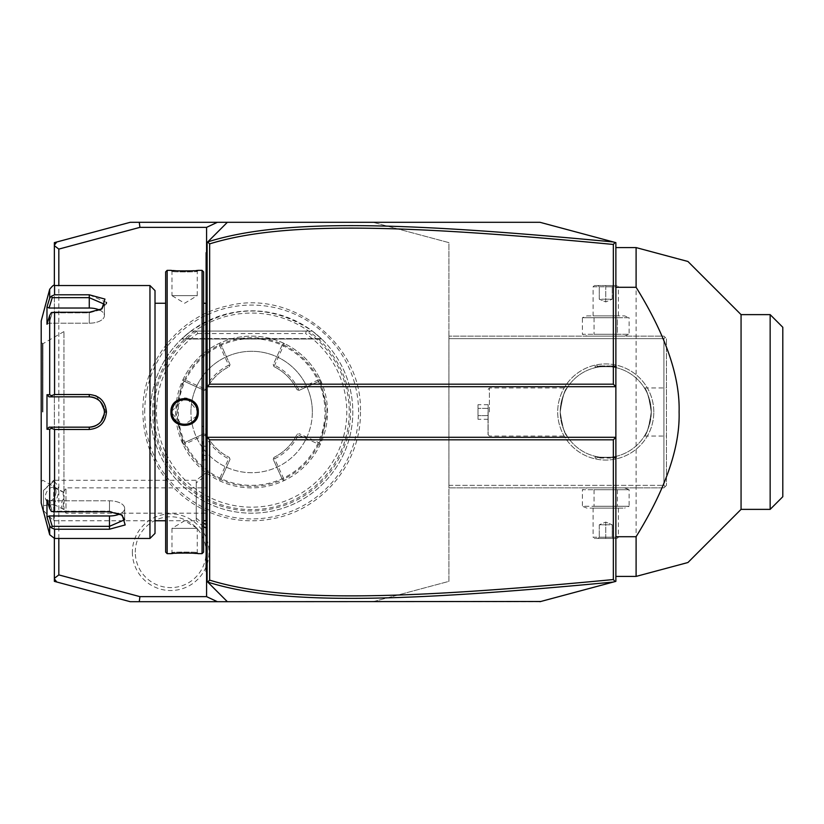 <?xml version="1.0" encoding="UTF-8"?>
<svg xmlns="http://www.w3.org/2000/svg" width="824" height="824" viewBox="0 0 824 824"><rect width="100%" height="100%" fill="white"/><g stroke="black" fill="none" stroke-linecap="round" stroke-linejoin="round"><path stroke-width="0.62" stroke-dasharray="4.12 3.09" d="M539.988 601.695L373.045 601.695L448.926 581.363L448.926 242.637L373.045 222.305L448.926 242.637L448.926 581.363L373.045 601.695L130.233 601.695L54.353 581.363L54.353 242.637L130.233 222.305L539.988 222.305M144.715 412A106.924 106.924 0 0 1 251.639 305.076A106.924 106.924 0 0 1 358.564 412A106.924 106.924 0 0 1 251.639 518.924A106.924 106.924 0 0 1 144.715 412M132.376 552.193A38.326 38.326 0 0 0 170.702 590.52A38.326 38.326 0 0 0 209.028 552.193A38.326 38.326 0 0 0 170.702 513.857A38.326 38.326 0 0 0 132.376 552.193M615.106 242.431L615.868 242.637L615.868 581.363L615.106 581.569M613.942 581.878L593.826 587.275M575.543 592.168L540.781 601.489M615.868 247.591L615.868 576.409L615.868 247.591L636.097 247.591L636.097 576.409L615.868 576.409M207.123 386.703L615.868 386.703M207.123 437.297L615.868 437.297M212.18 586.523L207.741 582.084M207.71 582.053L207.123 581.466L207.123 242.534L207.71 241.947M207.741 241.916L212.18 237.477M206.577 252.185L206.577 571.815M58.823 538.463L58.823 285.537M54.353 245.161L56.794 241.978M54.353 538.463L54.353 285.537M54.353 578.839L56.794 582.022M207.123 430.664L207.123 471.235L207.123 430.664L202.117 425.658L202.117 475.736L207.123 471.235M207.123 476.293L207.123 528.514L207.123 476.293A30.354 26.286 180 0 0 196.256 482.998L196.256 480.289L202.065 475.757L202.065 425.658L202.117 475.736L202.065 425.658M207.123 252.649L207.123 290.645L207.123 251.639L206.113 253.668L207.123 252.649M207.123 290.645L207.123 498.046L207.123 290.645L206.113 290.645L206.113 300.956L207.123 300.863M207.123 498.046L207.123 543.521L207.123 498.046L206.113 498.046L206.113 508.367L207.123 508.264M207.123 543.521L207.123 572.361L207.123 543.521L206.113 543.521L206.113 570.332L207.123 571.351L206.113 570.332L206.113 571.351L207.123 572.361M207.123 472.543L202.065 475.263M202.065 456.022L202.065 445.887L202.065 461.09L202.065 456.022L203.075 455.435L203.075 441.983L203.075 459.926L203.075 455.435L202.065 456.022M202.065 440.809L202.065 445.887L202.065 440.809L203.075 441.983L207.123 441.983L207.123 446.464L202.065 445.887L207.123 446.464L207.123 459.926L207.123 441.983M203.58 526.742L196.256 520.758L196.256 480.289L53.632 480.289L53.632 481.35L43.507 490.414L43.507 510.643L43.507 490.414L53.632 480.289L53.632 520.758L155.015 520.758L155.015 303.253L155.015 520.747M165.645 271.879L165.645 520.747L196.256 520.758L196.256 482.998M43.507 505.586L53.632 504.525L53.632 520.758L43.507 510.643M53.632 504.525C60.306 493.463 60.306 485.738 53.632 481.35M56.032 491.743A7.591 4.645 116.6 0 1 52.963 499.21A7.591 4.645 116.6 0 1 47.277 501.208A7.591 4.645 116.6 0 1 45.299 497.099A7.591 4.645 116.6 0 1 48.369 489.631A7.591 4.645 116.6 0 1 54.054 487.633A7.591 4.645 116.6 0 1 56.032 491.743M47.277 501.208L63.366 509.253A7.591 4.645 116.6 0 0 64.056 509.5L63.067 507.1L64.148 495.801C63.932 492.113 63.572 491.506 63.067 493.957L64.056 498.149L64.056 509.5L63.458 508.799L65.992 513.177L65.992 487.88L65.992 513.177L207.123 513.177L207.123 487.88L207.123 513.177M63.366 509.253A7.591 4.645 116.6 0 1 61.398 505.153A7.591 4.645 116.6 0 1 64.056 498.149M54.054 487.633L63.572 492.392L63.067 493.957M202.065 461.09L203.075 459.926L207.123 459.926M207.123 455.435L203.075 455.435L207.123 455.435M206.113 570.332L207.123 571.351L206.113 570.332M207.123 523.137L206.113 523.044L206.113 543.521M206.113 523.044L206.113 508.367M207.123 315.736L206.113 315.633L206.113 498.046M206.113 315.633L206.113 300.956M206.113 253.998L206.113 290.645M207.123 251.639L206.113 253.668M206.113 302.223L206.113 521.777L206.113 302.223M203.58 271.879L203.58 552.121M206.01 303.253L206.01 520.747M202.065 270.354L202.065 553.646M197.255 412A12.648 12.648 0 0 0 184.617 399.352A12.648 12.648 0 0 0 171.969 412A12.648 12.648 0 0 0 184.617 424.648A12.648 12.648 0 0 0 197.255 412L198.275 412L186.966 398.445M184.555 398.239L170.949 412L182.959 425.658L197.873 415.317M167.159 270.354L167.159 553.646M171.526 270.416L172.813 270.529M175.636 270.736L177.273 270.828M178.973 270.911L180.847 270.972M182.619 271.014L184.617 271.024M186.626 271.014L188.377 270.972M190.251 270.911L191.951 270.839M193.64 270.736L196.411 270.529M197.698 270.416L197.266 271.374C198.038 272.095 171.186 272.095 171.969 271.374C171.186 272.095 198.038 272.095 197.266 271.374L197.255 295.651L171.969 295.651L171.969 271.374L170.949 270.354L171.969 271.374M197.235 411.258L197.173 410.517A12.648 12.648 0 0 1 197.235 411.258M196.905 409.044A12.648 12.648 0 0 1 197.06 409.775L196.472 407.612A12.648 12.648 0 0 1 196.709 408.323M196.194 406.912L195.875 406.232M195.504 405.583L195.113 404.945A12.648 12.648 0 0 1 195.504 405.583M193.156 402.668L192.579 402.184A12.648 12.648 0 0 1 193.156 402.668M191.982 401.721L191.364 401.309A12.648 12.648 0 0 1 191.982 401.721M190.715 400.928L190.045 400.577A12.648 12.648 0 0 1 190.715 400.928M188.655 400.021L187.944 399.794A12.648 12.648 0 0 1 189.365 400.279L188.706 400.031M187.213 399.619L186.482 399.496A12.648 12.648 0 0 1 187.213 399.619M185.73 399.403L184.988 399.362A12.648 12.648 0 0 1 185.73 399.403M184.236 399.362L183.495 399.403A12.648 12.648 0 0 1 184.236 399.362M182.753 399.496L182.011 399.619A12.648 12.648 0 0 1 182.753 399.496M180.569 400.021A12.648 12.648 0 0 1 181.28 399.794L179.869 400.279A12.648 12.648 0 0 1 180.507 400.042M179.179 400.577L178.509 400.928A12.648 12.648 0 0 1 179.179 400.577M177.86 401.309L177.242 401.721A12.648 12.648 0 0 1 177.86 401.309M176.645 402.184L176.078 402.668A12.648 12.648 0 0 1 176.645 402.184M174.472 404.44A12.648 12.648 0 0 1 175.533 403.193L174.976 403.812M174.122 404.945L173.72 405.583A12.648 12.648 0 0 1 174.122 404.945M173.359 406.232L173.03 406.912M172.752 407.612L172.515 408.323A12.648 12.648 0 0 1 172.752 407.612M172.319 409.044L172.165 409.775A12.648 12.648 0 0 1 172.319 409.044M172.092 410.197L171.979 411.382M171.979 412.618L172.051 413.483A12.648 12.648 0 0 1 171.989 412.742M172.165 414.225L172.319 414.956A12.648 12.648 0 0 1 172.165 414.225M172.515 415.677L172.752 416.388A12.648 12.648 0 0 1 172.515 415.677M173.03 417.088L173.359 417.768M173.72 418.417L174.122 419.056A12.648 12.648 0 0 1 173.72 418.417M176.078 421.332L176.645 421.816A12.648 12.648 0 0 1 176.078 421.332M177.242 422.279L177.86 422.691A12.648 12.648 0 0 1 177.242 422.279M178.509 423.072L179.179 423.423A12.648 12.648 0 0 1 178.509 423.072M180.569 423.979A12.648 12.648 0 0 0 181.28 424.206L180.569 423.979A12.648 12.648 0 0 1 179.869 423.721L180.507 423.958M182.011 424.381L182.753 424.504A12.648 12.648 0 0 1 182.011 424.381M183.495 424.597L184.236 424.638A12.648 12.648 0 0 1 183.495 424.597M184.988 424.638L185.73 424.597A12.648 12.648 0 0 1 184.988 424.638M186.482 424.504L187.213 424.381A12.648 12.648 0 0 1 186.482 424.504M188.655 423.979A12.648 12.648 0 0 1 187.944 424.206L189.365 423.721A12.648 12.648 0 0 1 188.706 423.969M190.045 423.423L190.715 423.072A12.648 12.648 0 0 1 190.045 423.423M191.364 422.691L191.982 422.279A12.648 12.648 0 0 1 191.364 422.691M192.579 421.816L193.156 421.332A12.648 12.648 0 0 1 192.579 421.816M194.752 419.56A12.648 12.648 0 0 1 193.692 420.807L194.248 420.188M195.504 418.417A12.648 12.648 0 0 1 195.113 419.056L196.709 415.677A12.648 12.648 0 0 1 196.472 416.388M196.843 415.234L197.132 413.813M197.142 413.7L197.235 412.742A12.648 12.648 0 0 1 197.173 413.483M197.698 553.584L196.411 553.471M193.64 553.264L191.951 553.161M190.251 553.089L188.377 553.028M186.595 552.986L184.607 552.976M182.598 552.986L180.847 553.028M178.952 553.089L177.273 553.172M175.636 553.264L172.813 553.471M171.526 553.584L171.969 552.626C171.186 551.905 198.038 551.905 197.266 552.626C198.038 551.905 171.186 551.905 171.969 552.626L171.969 528.349L197.255 528.349L197.266 552.626L198.275 553.646L197.266 552.626M165.645 520.747L165.645 552.121M165.645 412L165.645 303.253L165.645 412M155.015 290.594L155.015 533.406M149.958 285.537L149.958 538.463M106.461 302.398L89.26 294.786L54.569 294.786L54.569 285.537M63.963 394.521L54.569 394.521L54.569 312.265L89.26 312.265L101.97 308.835L106.296 303.685M54.569 538.463L54.569 529.214L109.489 529.214L125.176 524.929L122.21 515.165L109.489 511.735L54.569 511.735L54.569 429.479L89.26 429.479C99.632 428.501 105.369 422.671 106.461 412L96.367 396.087M95.388 395.664L89.26 394.521L89.26 396.828M54.569 429.479L51.356 428.326L49.687 429.273L49.687 508.583L51.356 511.436L54.569 511.735M54.569 312.265L51.356 312.564L49.687 315.417L49.687 394.727L46.978 394.717L46.978 429.283L49.069 427.172L52.242 427.172L51.356 428.326M52.242 427.172L63.963 427.172L63.963 492.433L63.963 412L63.963 427.172L49.069 427.172M69.793 427.172L89.26 427.172L89.26 429.479M90.084 427.151L90.918 427.089A15.172 15.172 0 0 1 90.084 427.151A15.172 15.172 0 0 0 90.918 427.089M93.411 426.595L94.224 426.338A15.172 15.172 0 0 1 93.411 426.595A15.172 15.172 0 0 0 94.224 426.338M95.646 425.771A15.172 15.172 0 0 1 95.017 426.039L95.357 425.895M98.715 423.866L99.354 423.33A15.172 15.172 0 0 1 98.715 423.866A15.172 15.172 0 0 0 99.354 423.33M101.064 421.538A15.172 15.172 0 0 1 100.559 422.125L101.064 421.538A15.172 15.172 0 0 1 99.951 422.764A15.172 15.172 0 0 0 100.374 422.331M104.308 413.926L104.432 412L106.461 412M104.411 411.155A15.172 15.172 0 0 0 104.339 410.301A15.172 15.172 0 0 1 104.411 411.155L104.318 410.094M101.064 402.462L100.569 401.875A15.172 15.172 0 0 1 101.064 402.462A15.172 15.172 0 0 0 99.962 401.237A15.172 15.172 0 0 1 100.363 401.659M99.354 400.67L98.725 400.134A15.172 15.172 0 0 1 99.354 400.67A15.172 15.172 0 0 0 98.725 400.134M94.224 397.662L93.411 397.405A15.172 15.172 0 0 1 94.224 397.662A15.172 15.172 0 0 0 93.411 397.405M90.928 396.921L90.094 396.849A15.172 15.172 0 0 1 90.928 396.921A15.172 15.172 0 0 0 90.094 396.849M67.486 396.828L52.242 396.828L51.356 395.674L54.569 394.521M49.687 394.727L51.356 395.674M101.167 309.33L89.26 312.852L52.242 312.852L89.26 312.852L100.466 309.814L104.432 304.231L89.26 297.68L52.242 297.68L51.356 296.238L54.569 294.786M49.687 289.286L49.728 298M49.749 297.948L50.068 297.32M50.109 297.258L50.954 296.444M48.709 301.316L46.978 306.981L46.978 324.254L49.069 323.204L52.242 312.852L49.069 323.204L46.978 324.254L49.687 315.417M41.2 320.948L41.2 503.052M95.8 398.311A15.172 15.172 0 0 1 96.542 398.682A15.172 15.172 0 0 0 95.028 397.961M96.562 398.703A15.172 15.172 0 0 1 97.304 399.135A15.172 15.172 0 0 0 96.562 398.703M98.015 399.609A15.172 15.172 0 0 1 98.695 400.114A15.172 15.172 0 0 0 98.015 399.609M101.115 402.534A15.172 15.172 0 0 1 101.63 403.214A15.172 15.172 0 0 0 101.115 402.534M102.104 403.925A15.172 15.172 0 0 1 102.547 404.666A15.172 15.172 0 0 0 102.104 403.925M102.567 404.718A15.172 15.172 0 0 1 102.938 405.418A15.172 15.172 0 0 0 102.567 404.718M103.587 406.994A15.172 15.172 0 0 1 103.824 407.756A15.172 15.172 0 0 0 103.587 406.994M103.845 407.808A15.172 15.172 0 0 1 104.051 408.632A15.172 15.172 0 0 0 103.845 407.808M104.411 412.845A15.172 15.172 0 0 1 104.339 413.7A15.172 15.172 0 0 0 104.411 412.845M104.051 415.368A15.172 15.172 0 0 1 103.845 416.192A15.172 15.172 0 0 0 104.051 415.368M103.824 416.244A15.172 15.172 0 0 1 103.587 417.006A15.172 15.172 0 0 0 103.824 416.244M102.938 418.582A15.172 15.172 0 0 1 102.567 419.282A15.172 15.172 0 0 0 102.938 418.582M102.537 419.334A15.172 15.172 0 0 1 102.104 420.075A15.172 15.172 0 0 0 102.537 419.334M101.63 420.786A15.172 15.172 0 0 1 101.115 421.466A15.172 15.172 0 0 0 101.63 420.786M98.695 423.886A15.172 15.172 0 0 1 98.005 424.401A15.172 15.172 0 0 0 98.695 423.886M97.294 424.875A15.172 15.172 0 0 1 96.562 425.308A15.172 15.172 0 0 0 97.294 424.875M95.017 426.039A15.172 15.172 0 0 0 96.532 425.318A15.172 15.172 0 0 1 95.8 425.689M93.39 426.605A15.172 15.172 0 0 1 92.587 426.801A15.172 15.172 0 0 0 93.39 426.605M49.687 508.583L46.978 499.746L46.978 517.019L49.069 515.968L52.242 526.32L109.489 526.32L124.671 519.769L120.695 514.186L109.489 511.148L52.242 511.148L109.489 511.148L121.406 514.67M54.569 529.214L51.356 527.762L49.687 525.856L49.687 534.714M52.242 526.32L51.356 527.762M46.978 499.746L49.069 500.796L52.242 511.148L49.069 500.796L46.978 499.746M46.978 429.283L49.687 429.273M47.329 518.152L48.709 522.684M52.242 396.828L63.963 396.828L63.963 412L63.963 331.567L63.963 396.828M46.978 394.717L49.069 396.828M41.2 412L41.2 481.556L41.2 412M42.93 412L42.93 343.711L42.93 412M49.069 515.968L109.489 515.968A15.172 7.591 0 0 0 124.671 508.377A15.172 7.591 0 0 0 109.489 500.796L49.069 500.796L109.489 500.796A15.172 7.591 0 0 1 124.671 508.377A15.172 7.591 0 0 1 119.902 513.898M99.663 310.102A15.172 7.591 180 0 1 104.432 315.623A15.172 7.591 180 0 1 89.26 323.204L49.069 323.204L89.26 323.204A15.172 7.591 180 0 0 104.432 315.623A15.172 7.591 180 0 0 89.26 308.032L49.069 308.032L52.242 297.68M46.978 306.981L49.069 308.032M171.989 411.258A12.648 12.648 0 0 1 172.051 410.517M196.905 414.956A12.648 12.648 0 0 0 197.06 414.225M197.255 528.349L171.969 528.349L184.617 520.747L197.255 528.349M171.969 295.651L197.255 295.651L184.617 303.253L171.969 295.651M741.064 314.624L741.064 509.376M770.152 314.624L770.152 509.376M676.947 258.54L677.668 258.736M782.8 496.728L782.8 327.272M448.926 485.346L448.926 336.12L448.926 487.88L448.926 485.346L663.917 485.346L663.917 338.654L448.926 338.654L663.917 338.654L663.917 485.346L665.184 486.613L663.917 485.346L448.926 485.346M653.803 412A48.06 48.06 0 0 0 605.743 363.94A48.06 48.06 0 0 0 557.694 412A48.06 48.06 0 0 0 605.743 460.06A48.06 48.06 0 0 0 653.803 412A48.06 48.06 0 0 1 605.743 460.06A48.06 48.06 0 0 1 557.694 412A48.06 48.06 0 0 1 605.743 363.94A48.06 48.06 0 0 1 653.803 412M663.917 487.88L666.451 485.346L666.451 338.654L663.917 336.12L448.926 336.12L663.917 336.12L665.184 337.387L663.917 338.654L665.184 337.387L666.451 338.654L666.451 485.346L663.917 487.88L448.926 487.88L663.917 487.88M586.935 487.88L624.561 487.88L586.935 487.88L582.383 489.724L594.063 489.724L582.383 489.724L582.383 506.276L594.063 506.276L582.383 506.276L586.935 508.12L624.561 508.12L586.935 508.12M586.935 336.12L624.561 336.12L586.935 336.12L582.383 334.276L594.063 334.276L582.383 334.276L582.383 317.724L617.434 317.724L617.434 334.276L594.063 334.276L629.114 334.276L617.434 334.276L617.434 317.724L629.114 317.724L629.114 334.276L624.561 336.12M666.451 412L666.451 436.03L666.451 412M651.279 412C648.993 397.127 646.706 389.113 644.419 387.98C646.943 389.721 649.23 397.724 651.279 412C648.993 397.127 646.706 389.113 644.419 387.98C646.943 389.721 649.23 397.724 651.279 412C648.993 426.873 646.706 434.887 644.419 436.02C646.943 434.279 649.23 426.276 651.279 412C648.993 426.873 646.706 434.887 644.419 436.02C646.943 434.279 649.23 426.276 651.279 412A45.526 45.526 0 0 1 605.743 457.526A45.526 45.526 0 0 1 560.217 412A45.526 45.526 0 0 0 605.743 457.526A45.526 45.526 0 0 0 651.279 412A45.526 45.526 0 0 0 605.743 366.474A45.526 45.526 0 0 0 560.217 412C562.504 426.873 564.79 434.887 567.067 436.02C564.543 434.279 562.267 426.276 560.217 412C562.504 426.873 564.79 434.887 567.067 436.02C564.543 434.279 562.267 426.276 560.217 412A45.526 45.526 0 0 1 605.743 366.474A45.526 45.526 0 0 1 651.279 412M616.373 456.269C617.021 457.639 594.475 457.639 595.124 456.269C594.475 457.639 617.021 457.639 616.373 456.269L616.373 458.031L595.124 458.031L595.124 456.269M560.217 412C562.504 397.127 564.79 389.113 567.067 387.98C564.543 389.721 562.267 397.724 560.217 412C562.504 397.127 564.79 389.113 567.067 387.98C564.543 389.721 562.267 397.724 560.217 412M595.124 367.731C594.475 366.361 617.021 366.361 616.373 367.731C617.021 366.361 594.475 366.361 595.124 367.731L595.124 365.969L616.373 365.969L595.124 365.969L616.373 365.969L616.373 367.731M489.394 412L489.394 387.97L489.394 412M488.035 412L488.035 434.66L488.035 412M488.138 412L488.138 434.66L488.138 412M488.138 404.697L488.138 408.354L488.138 404.697L478.013 404.697L478.013 415.646L478.013 404.697M488.138 415.646L488.138 408.354L488.138 419.303L488.138 415.646L478.013 415.646L478.013 419.303L478.013 415.646L488.138 415.646M488.138 408.354L478.013 408.354L488.138 408.354M488.138 419.303L478.013 419.303M615.868 366.474L595.628 366.474M615.868 457.526L595.628 457.526M586.935 315.88L624.561 315.88L629.114 317.724L582.383 317.724L586.935 315.88L624.561 315.88M593.105 315.88L618.391 315.88L593.105 315.88L593.105 286.793L618.391 286.793L618.391 315.88M594.063 317.724L594.063 334.276L594.063 317.724M593.105 286.793L618.391 286.793L617.125 285.537L594.361 285.537L593.105 286.793M594.361 285.537L617.125 285.537M605.743 285.537L613.519 285.537L605.743 285.537L605.743 286.824L612.222 286.824L605.743 286.824L605.743 285.537M597.977 285.537L599.275 286.824L597.977 285.537M613.519 285.537L612.222 286.824L613.519 285.537M605.743 299.194L599.275 299.194L599.275 286.824L599.275 299.194L605.743 301.924L605.743 286.824L605.743 301.924L599.275 299.194L612.222 299.194L605.743 301.924L612.222 299.194L612.222 286.824L612.222 299.194L605.743 299.194M624.561 487.88L629.114 489.724L594.063 489.724L629.114 489.724L629.114 506.276L594.063 506.276L629.114 506.276L624.561 508.12M594.063 489.724L594.063 506.276L594.063 489.724M617.434 489.724L617.434 506.276L617.434 489.724M593.105 508.12L618.391 508.12L593.105 508.12L593.105 537.207L618.391 537.207L618.391 508.12M618.391 537.207L593.105 537.207L594.361 538.463L617.125 538.463L618.391 537.207M617.125 538.463L594.361 538.463M605.743 538.463L613.519 538.463L597.977 538.463L605.743 538.463L605.743 537.176L612.222 537.176L599.275 537.176L605.743 537.176L605.743 538.463M613.519 538.463L612.222 537.176L613.519 538.463M597.977 538.463L599.275 537.176L597.977 538.463M605.743 524.806L612.222 524.806L612.222 537.176L612.222 524.806L605.743 522.076L605.743 537.176L605.743 522.076L612.222 524.806L599.275 524.806L605.743 522.076L599.275 524.806L599.275 537.176L599.275 524.806L605.743 524.806M152.697 412A98.942 98.942 0 0 0 251.639 510.942A98.942 98.942 0 0 0 350.581 412A98.942 98.942 0 0 0 251.639 313.058A98.942 98.942 0 0 0 152.697 412M150.462 412A101.177 101.177 0 0 1 251.639 310.823A101.177 101.177 0 0 1 352.816 412A101.177 101.177 0 0 1 251.639 513.177A101.177 101.177 0 0 1 190.941 331.063C231.41 304.334 271.879 304.334 312.348 331.063A101.177 101.177 0 0 1 251.639 513.177A101.177 101.177 0 0 1 150.462 412M196.771 331.063L196.957 331.145A97.613 97.613 0 0 0 178.375 476.499A97.613 97.613 0 0 0 324.903 476.499A97.613 97.613 0 0 0 306.322 331.145L190.941 331.063L312.348 331.063L321.267 338.592L312.348 331.063L321.267 338.592L312.348 331.063L321.267 338.592L312.348 331.063L321.267 338.592L312.348 331.063L321.267 338.592L312.348 331.063L321.267 338.592L312.348 331.063L321.267 338.592L312.348 331.063L321.267 338.592L312.348 331.063L321.267 338.592L312.348 331.063L321.267 338.592L312.348 331.063L190.941 331.063L306.507 331.063M306.322 331.145L305.57 333.586A95.162 95.162 0 0 1 322.905 475.067A95.162 95.162 0 0 1 180.374 475.067A95.162 95.162 0 0 1 197.708 333.586L196.957 331.145M312.348 412A60.708 60.708 0 0 0 251.639 351.292A60.708 60.708 0 0 0 190.941 412A60.708 60.708 0 0 1 251.639 351.292A60.708 60.708 0 0 1 312.348 412A60.708 60.708 0 0 1 251.639 472.708A60.708 60.708 0 0 1 190.941 412A60.708 60.708 0 0 0 251.639 472.708A60.708 60.708 0 0 0 312.348 412M178.293 412A73.346 73.346 0 0 0 251.639 485.346A73.346 73.346 0 0 0 324.996 412A73.346 73.346 0 0 0 251.639 338.654A73.346 73.346 0 0 0 178.293 412M327.519 412A75.88 75.88 0 0 0 251.639 336.12A75.88 75.88 0 0 0 175.759 412A75.88 75.88 0 0 0 251.639 487.88A75.88 75.88 0 0 0 327.519 412L320.031 379.133A75.88 75.88 0 0 0 183.247 379.133L175.759 412L183.247 444.867A75.88 75.88 0 0 0 320.031 444.867L327.519 412M319.29 381.172L299.03 390.401L319.3 381.162L320.031 379.133L319.29 381.172A74.366 74.366 0 0 1 319.31 442.838L320.031 444.867L319.29 442.828L299.03 433.599L319.29 442.828M183.989 442.828L204.249 433.599L183.979 442.838L183.247 444.867L183.979 442.838A74.366 74.366 0 0 1 183.968 381.162L183.247 379.133L183.979 381.162L204.249 390.401L206.237 389.69L204.249 390.401L183.989 381.172M219.792 480.021L220.811 479.65L219.792 480.021L219.431 479.022A74.366 74.366 0 0 1 184.617 444.208L204.877 434.979L205.248 433.96L206.237 434.31A50.583 50.583 0 0 0 229.33 457.402L229.69 458.391L228.66 458.762L219.431 479.022M183.618 443.848L184.617 444.208M229.69 458.391L230.04 459.39L220.801 479.661A74.366 74.366 0 0 0 282.478 479.671L284.507 480.392L282.467 479.65L273.238 459.39L273.949 457.402A50.583 50.583 0 0 0 297.042 434.31L298.031 433.96L298.401 434.979L318.661 444.208L319.661 443.848M318.661 444.208A74.366 74.366 0 0 1 283.847 479.022L274.619 458.762L273.599 458.391L273.949 457.402A50.583 50.583 0 0 0 297.042 434.31L298.031 433.96M283.487 480.021L283.847 479.022M273.599 365.609L274.619 365.238L283.847 344.978L283.487 343.979L284.507 343.608L282.467 344.35L273.238 364.61L273.949 366.598L273.238 364.61L282.478 344.339A74.366 74.366 0 0 0 220.801 344.329L230.04 364.61L229.33 366.598A50.583 50.583 0 0 0 206.237 389.69A50.583 50.583 0 0 1 229.33 366.598L230.04 364.61L220.811 344.35L218.772 343.608L220.811 344.35M297.042 389.69A50.583 50.583 0 0 0 273.949 366.598A50.583 50.583 0 0 1 297.042 389.69L299.03 390.401L297.042 389.69M220.811 479.65L230.04 459.39L229.33 457.402A50.583 50.583 0 0 1 206.237 434.31L205.248 433.96M283.847 344.978A74.366 74.366 0 0 1 318.661 379.792L298.401 389.021A52.108 52.108 0 0 0 274.619 365.238M319.661 380.152L318.661 379.792M282.467 344.35L283.487 343.979M184.617 379.792A74.366 74.366 0 0 1 219.431 344.978L228.66 365.238A52.108 52.108 0 0 0 204.877 389.021L184.617 379.792L183.618 380.152M219.792 343.979L219.431 344.978M228.66 365.238L229.69 365.609M205.248 390.04L204.877 389.021M298.401 389.021L298.031 390.04M204.877 434.979A52.108 52.108 0 0 0 228.66 458.762M282.467 479.65L273.238 459.39L273.599 458.391M274.619 458.762A52.108 52.108 0 0 0 298.401 434.979M182.011 338.592L190.941 331.063L182.011 338.592L190.941 331.063L182.011 338.592L190.941 331.063L182.011 338.592L190.941 331.063L182.011 338.592L190.941 331.063L182.011 338.592L190.941 331.063L182.011 338.592L190.941 331.063L182.011 338.592L190.941 331.063L182.011 338.592L190.941 331.063L182.011 338.592L190.941 331.063L182.011 338.592L321.267 338.592L182.011 338.592M312.348 331.063L190.941 331.063L312.348 331.063M135.291 552.193A35.411 35.411 0 0 1 170.702 516.782A35.411 35.411 0 0 1 206.113 552.193A35.411 35.411 0 0 1 170.702 587.605A35.411 35.411 0 0 1 135.291 552.193M196.256 518.049A30.354 26.286 0 0 0 203.58 523.23M206.113 524.373A30.354 26.286 0 0 0 207.123 524.764M206.113 533.355L207.123 533.355M206.113 325.954L207.123 325.954M206.113 280.479L207.123 280.479M170.949 412L171.969 412M89.26 312.265L89.26 323.204L89.26 312.265M89.26 294.786L89.26 308.032M109.489 511.735L109.489 500.796L109.489 511.735M109.489 529.214L109.489 515.968M42.467 412L42.467 343.711L42.467 412M197.708 333.586L305.57 333.586M207.123 528.514L206.113 528.06M63.304 492.536L65.992 487.88L207.123 487.88M101.97 308.835L100.466 309.814L101.97 308.835M122.21 515.165L120.695 514.186L122.21 515.165M63.963 331.567L42.93 343.711L41.2 342.444M63.963 492.433L42.93 480.289L41.2 481.556M124.671 508.377L124.671 519.769L124.671 508.377M104.432 315.623L104.432 304.231L104.432 315.623M170.949 553.646L171.969 552.626M198.275 270.354L197.266 271.374M644.419 387.97L666.451 387.97M644.419 436.03L666.451 436.03M488.138 389.34L489.394 387.97L567.077 387.97M488.138 434.66L489.394 436.03L567.077 436.03M360.428 412C361.345 462.151 322.998 509.253 273.702 518.523C257.243 521.88 240.865 521.499 224.581 517.369C208.328 513.146 193.794 505.596 180.992 494.719C156.2 472.719 143.489 445.135 142.851 412C141.965 362.447 179.354 315.777 227.908 305.838C292.901 288.936 362.735 344.885 360.428 412M321.731 339.035L181.548 339.035L321.731 339.035"/><path stroke-width="1.24" d="M212.18 237.477L227.362 222.305L539.988 222.305L615.868 242.637L615.868 437.297L207.123 437.297L207.123 581.466L207.679 582.012L209.657 580.127C281.025 602.272 397.518 600.14 613.334 579.55L613.334 439.82L209.657 439.82L207.123 437.297L207.123 386.703L209.657 384.18L613.334 384.18L613.334 244.45C398.002 223.932 281.427 221.656 209.657 243.873L209.657 384.18M207.71 241.947L227.362 222.305L217.351 222.305L206.577 227.362L206.577 252.185M54.353 285.537L54.353 242.637L130.233 222.305L217.351 222.305M613.334 439.82L615.868 437.297L615.868 581.363L613.942 581.878M593.826 587.275L575.543 592.168M540.781 601.489L227.362 601.695L207.679 582.012M206.577 571.815L206.577 596.638L217.351 601.695L227.362 601.695L212.18 586.523M217.351 601.695L130.233 601.695L54.353 581.363L54.353 538.463M613.334 579.55L615.106 581.569L539.988 601.695M539.988 222.305L615.106 242.431L613.334 244.45M613.334 384.18L615.868 386.703L207.123 386.703L207.123 242.534L207.772 241.885C280.242 219.05 396.941 221.398 613.365 241.957M207.71 582.053L207.741 582.084C279.83 604.878 396.447 602.674 613.365 582.043M139.266 601.695L139.925 596.638L206.577 596.638M206.577 227.362L139.925 227.362L58.823 249.095L58.823 285.537M139.925 596.638L58.823 574.905L58.823 538.463M139.925 227.362L139.266 222.305M54.353 245.665L58.823 249.095M56.794 241.978L54.353 245.161M54.353 578.839L56.794 582.022M58.823 574.905L54.353 578.335M207.679 241.988L209.657 243.873M209.657 439.82L209.657 580.127M207.123 300.863L206.113 300.956L206.113 252.649L207.123 251.639M206.113 253.668L207.123 252.649L206.113 253.998M206.113 300.956L206.113 315.633L207.123 315.736M207.123 508.264L206.113 508.367L206.113 315.633M206.113 508.367L206.113 523.044L207.123 523.137M207.123 572.361L206.113 571.351L206.113 523.044M206.113 570.332L207.123 571.351L206.113 570.332M203.569 520.747L206.01 520.747L206.01 303.253A5.057 5.057 0 0 0 206.113 302.223M206.01 520.747A5.057 5.057 0 0 1 206.113 521.777M202.065 270.354L202.065 553.646L203.58 552.121L203.58 271.879L202.065 270.354L198.275 270.354C199.058 271.086 170.146 271.086 170.949 270.354L171.526 270.416M186.966 398.445L184.555 398.239M170.949 412C170.156 394.243 199.068 394.243 198.275 412C199.068 429.757 170.156 429.757 170.949 412L171.969 412L171.979 412.618M167.159 270.354L165.645 271.879L165.645 552.121L167.159 553.646L167.159 270.354L170.949 270.354M172.813 270.529L175.636 270.736M177.273 270.828L178.973 270.911M180.847 270.972L182.619 271.014M184.617 271.024L186.626 271.014M188.377 270.972L190.251 270.911M191.951 270.839L193.64 270.736M196.411 270.529L197.698 270.416M197.255 412L197.235 411.258A12.648 12.648 0 0 1 197.255 412C198.048 428.315 171.176 428.315 171.969 412C171.176 395.685 198.048 395.685 197.255 412L197.235 412.742A12.648 12.648 0 0 0 197.255 412L198.275 412L197.873 415.317M197.173 410.517L197.06 409.775A12.648 12.648 0 0 1 197.173 410.517M195.875 406.232L195.504 405.583A12.648 12.648 0 0 1 196.472 407.612L196.194 406.912M194.67 404.337A12.648 12.648 0 0 1 195.113 404.945L193.156 402.668A12.648 12.648 0 0 1 194.392 403.987M192.579 402.184L191.982 401.721A12.648 12.648 0 0 1 192.579 402.184M191.364 401.309L190.715 400.928A12.648 12.648 0 0 1 191.364 401.309M190.045 400.577L189.365 400.279A12.648 12.648 0 0 1 190.045 400.577M187.944 399.794L187.213 399.619A12.648 12.648 0 0 1 187.944 399.794M186.482 399.496L185.73 399.403A12.648 12.648 0 0 1 186.482 399.496M184.988 399.362L184.236 399.362A12.648 12.648 0 0 1 184.988 399.362M183.495 399.403L182.753 399.496A12.648 12.648 0 0 1 183.495 399.403M182.011 399.619L181.28 399.794A12.648 12.648 0 0 1 182.011 399.619M179.869 400.279L179.179 400.577A12.648 12.648 0 0 1 179.869 400.279M178.509 400.928L177.86 401.309A12.648 12.648 0 0 1 178.509 400.928M177.242 401.721L176.645 402.184A12.648 12.648 0 0 1 177.242 401.721M176.078 402.668L175.533 403.193A12.648 12.648 0 0 1 176.078 402.668M174.554 404.337L174.122 404.945A12.648 12.648 0 0 1 174.472 404.44M173.03 406.912L172.752 407.612A12.648 12.648 0 0 1 173.72 405.583L173.359 406.232M172.515 408.323L172.319 409.044A12.648 12.648 0 0 1 172.515 408.323M172.051 410.517A12.648 12.648 0 0 1 172.165 409.775L172.092 410.197M171.979 411.382L171.969 412A12.648 12.648 0 0 1 171.989 411.258M172.051 413.483L172.165 414.225A12.648 12.648 0 0 1 172.051 413.483M172.319 414.956L172.515 415.677A12.648 12.648 0 0 1 172.319 414.956M173.359 417.768L173.72 418.417A12.648 12.648 0 0 1 172.752 416.388L173.03 417.088M174.554 419.663A12.648 12.648 0 0 1 174.122 419.056L176.078 421.332A12.648 12.648 0 0 1 174.832 420.013M176.645 421.816L177.242 422.279A12.648 12.648 0 0 1 176.645 421.816M177.86 422.691L178.509 423.072A12.648 12.648 0 0 1 177.86 422.691M179.179 423.423L179.869 423.721A12.648 12.648 0 0 1 179.179 423.423M181.28 424.206L182.011 424.381A12.648 12.648 0 0 1 181.28 424.206M182.753 424.504L183.495 424.597A12.648 12.648 0 0 1 182.753 424.504M184.236 424.638L184.988 424.638A12.648 12.648 0 0 1 184.236 424.638M185.73 424.597L186.482 424.504A12.648 12.648 0 0 1 185.73 424.597M187.213 424.381L187.944 424.206A12.648 12.648 0 0 1 187.213 424.381M189.365 423.721L190.045 423.423A12.648 12.648 0 0 1 189.365 423.721M190.715 423.072L191.364 422.691A12.648 12.648 0 0 1 190.715 423.072M191.982 422.279L192.579 421.816A12.648 12.648 0 0 1 191.982 422.279M193.156 421.332L193.692 420.807A12.648 12.648 0 0 1 193.156 421.332M194.67 419.663L195.113 419.056A12.648 12.648 0 0 1 194.752 419.56M196.905 414.956A12.648 12.648 0 0 1 196.709 415.677L196.843 415.234M167.159 553.646L170.949 553.646C170.166 552.914 199.078 552.914 198.275 553.646L197.698 553.584M196.411 553.471L193.64 553.264M191.951 553.161L190.251 553.089M188.377 553.028L186.595 552.986M184.607 552.976L182.598 552.986M180.847 553.028L178.952 553.089M177.273 553.172L175.636 553.264M172.813 553.471L171.526 553.584M155.015 412L155.015 290.594L149.958 285.537L149.958 538.463L155.015 533.406L155.015 412M149.958 285.537L54.569 285.537L54.569 294.786L89.26 294.786L104.947 299.081L101.97 308.835L89.26 312.265L54.569 312.265L54.569 394.521L89.26 394.521L63.963 394.521M106.296 303.685L106.461 302.398M96.367 396.087L95.388 395.664M54.569 511.735L51.356 511.436L49.687 508.583L49.687 429.273L46.978 429.283L46.978 394.717L49.069 396.828L89.26 396.828L89.26 394.521C99.642 395.51 105.379 401.339 106.461 412C105.369 422.671 99.632 428.501 89.26 429.479L54.569 429.479L54.569 511.735L109.489 511.735L122.21 515.165L125.176 524.929L109.489 529.214L54.569 529.214L54.569 538.463L149.958 538.463M54.569 394.521L51.356 395.674L49.687 394.727L49.687 315.417L51.356 312.564L54.569 312.265M52.242 396.828L51.356 395.674M49.069 396.828L89.26 396.828A15.172 15.172 0 0 1 90.094 396.849L89.26 396.828C98.447 397.714 103.505 402.771 104.432 412C103.505 421.229 98.447 426.286 89.26 427.172L90.084 427.151A15.172 15.172 0 0 1 89.26 427.172L49.069 427.172L89.26 427.172A15.172 15.172 0 0 0 90.084 427.151M89.26 429.479L89.26 427.172L69.793 427.172M90.918 427.089A15.172 15.172 0 0 0 92.587 426.801A15.172 15.172 0 0 1 90.918 427.089L93.411 426.595A15.172 15.172 0 0 1 93.39 426.605A15.172 15.172 0 0 0 93.411 426.595M94.224 426.338L95.017 426.039A15.172 15.172 0 0 1 94.224 426.338A15.172 15.172 0 0 0 95.017 426.039M95.357 425.895L98.715 423.866A15.172 15.172 0 0 1 98.695 423.886A15.172 15.172 0 0 0 98.715 423.866M99.354 423.33A15.172 15.172 0 0 0 99.972 422.743A15.172 15.172 0 0 1 99.354 423.33L100.559 422.125A15.172 15.172 0 0 1 100.374 422.331M101.064 421.538A15.172 15.172 0 0 0 101.115 421.466A15.172 15.172 0 0 1 101.064 421.538L104.308 413.926M106.461 412L104.432 412L104.411 411.155A15.172 15.172 0 0 1 104.411 412.845A15.172 15.172 0 0 0 104.411 411.155M104.318 410.094L101.064 402.462A15.172 15.172 0 0 1 101.115 402.534A15.172 15.172 0 0 0 101.064 402.462M100.363 401.659A15.172 15.172 0 0 1 100.569 401.875L99.354 400.67A15.172 15.172 0 0 1 99.962 401.237A15.172 15.172 0 0 0 99.354 400.67M98.725 400.134A15.172 15.172 0 0 0 98.695 400.114A15.172 15.172 0 0 1 98.725 400.134L95.357 398.105M95.028 397.961L94.224 397.662A15.172 15.172 0 0 1 95.028 397.961A15.172 15.172 0 0 0 94.224 397.662M93.411 397.405L90.928 396.921A15.172 15.172 0 0 1 93.411 397.405A15.172 15.172 0 0 0 90.928 396.921M90.094 396.849A15.172 15.172 0 0 0 89.26 396.828L67.486 396.828M54.569 294.786L51.356 296.238L49.687 298.144L48.709 301.316M49.687 315.417L46.978 324.254L46.978 306.981L49.069 308.032L52.242 297.68L51.356 296.238M52.242 297.68L89.26 297.68L104.432 304.231L101.167 309.33M46.978 394.717L49.687 394.727M54.569 538.463L49.687 534.714L41.2 503.052L41.2 320.948L49.687 289.286L49.687 298.144L46.978 306.981M97.304 399.135A15.172 15.172 0 0 1 98.015 399.609A15.172 15.172 0 0 0 97.304 399.135M101.63 403.214A15.172 15.172 0 0 1 102.104 403.925A15.172 15.172 0 0 0 101.63 403.214M102.938 405.418A15.172 15.172 0 0 1 103.587 406.994A15.172 15.172 0 0 0 102.938 405.418M104.051 408.632A15.172 15.172 0 0 1 104.339 410.301A15.172 15.172 0 0 0 104.051 408.632M104.339 413.7A15.172 15.172 0 0 1 104.051 415.368A15.172 15.172 0 0 0 104.339 413.7M103.587 417.006A15.172 15.172 0 0 1 102.938 418.582A15.172 15.172 0 0 0 103.587 417.006M102.104 420.075A15.172 15.172 0 0 1 101.63 420.786A15.172 15.172 0 0 0 102.104 420.075M98.005 424.401A15.172 15.172 0 0 1 97.294 424.875A15.172 15.172 0 0 0 98.005 424.401M49.687 429.273L51.356 428.326L54.569 429.479M46.978 429.283L49.069 427.172M52.242 427.172L51.356 428.326M121.406 514.67L124.671 519.769L109.489 526.32L52.242 526.32L51.356 527.762L54.569 529.214M48.709 522.684L49.687 525.856L51.356 527.762M49.687 534.714L49.687 525.856L46.978 517.019L46.978 499.746L49.687 508.583M52.242 526.32L49.069 515.968L46.978 517.019L47.329 518.152M63.963 396.828L89.26 396.828M119.902 513.898A15.172 7.591 0 0 1 109.489 515.968L49.069 515.968M49.069 308.032L89.26 308.032A15.172 7.591 180 0 1 99.663 310.102M196.709 408.323A12.648 12.648 0 0 1 196.905 409.044M171.969 412A12.648 12.648 0 0 0 171.989 412.742M195.504 418.417A12.648 12.648 0 0 0 196.472 416.388M197.06 414.225A12.648 12.648 0 0 0 197.173 413.483M615.868 536.712L636.097 536.712C665.73 488.807 680.068 447.247 679.1 412C680.068 376.764 665.74 335.193 636.097 287.288L615.868 287.288M615.868 247.591L636.097 247.591L636.097 287.288M615.868 576.409L636.097 576.409L636.097 536.712M741.064 509.376L741.064 314.624L770.152 314.624L770.152 509.376L741.064 509.376L687.927 562.524M636.097 576.409L687.916 562.524L636.097 576.409M636.097 247.591L676.947 258.54M677.668 258.736L687.927 261.476L741.064 314.624M770.152 314.624L782.8 327.272L782.8 496.728L770.152 509.376M203.58 523.23A30.354 26.286 0 0 0 206.113 524.373M206.113 280.479L207.123 280.479M206.113 290.645L207.123 290.645M206.113 325.954L207.123 325.954M206.113 498.046L207.123 498.046M206.113 533.355L207.123 533.355M206.113 543.521L207.123 543.521M89.26 294.786L89.26 308.032M109.489 529.214L109.489 515.968M206.113 528.06L203.58 526.742M155.015 520.758L165.645 520.758L155.015 520.747M203.569 303.253L206.01 303.253M202.065 553.646L198.275 553.646M165.645 303.253L155.015 303.253M54.569 285.537C54.219 284.414 52.592 285.671 49.687 289.286"/></g></svg>
